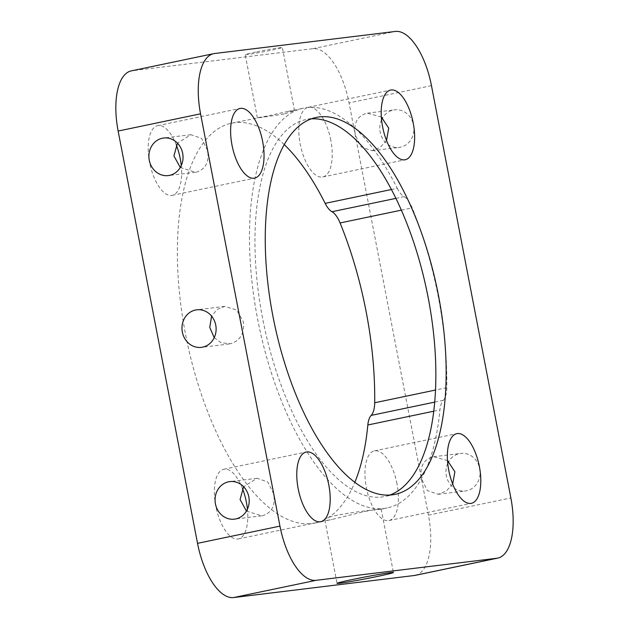 <?xml version="1.0" encoding="UTF-8"?>
<svg xmlns="http://www.w3.org/2000/svg" width="629" height="629" viewBox="0 0 629 629"><rect width="100%" height="100%" fill="white"/><g stroke="black" fill="none" stroke-linecap="round" stroke-linejoin="round"><path stroke-width="0.47" stroke-dasharray="3.15 2.36" d="M397.261 188.299A23.336 10.088 78.2 0 0 404.077 196.657A23.336 10.088 -101.8 0 1 412.184 207.877A215.881 93.281 78.2 0 1 446.802 387.676A23.336 10.088 -101.8 0 1 443.296 400.319A23.336 10.088 78.2 0 0 439.938 409.919A204.213 88.241 78.2 0 1 387.189 507.933A204.213 88.241 78.2 0 1 259.03 326.097A204.213 88.241 78.2 0 1 303.618 108.149A204.213 88.241 78.2 0 1 397.261 188.299L391.411 189.518M415.289 575.346A58.348 25.207 78.2 0 0 428.443 515.175L349.048 102.881A58.348 25.207 78.2 0 0 312.928 48.677L132.216 70.731A58.348 25.207 78.2 0 0 131.304 70.88M284.229 144.599A204.213 88.241 78.2 0 0 231.503 123.221A204.213 88.241 78.2 0 0 186.923 341.17A204.213 88.241 78.2 0 0 315.082 523.006A204.213 88.241 78.2 0 0 354.827 482.301M330.823 140.267A35.594 15.379 78.2 0 0 308.226 107.3A35.594 15.379 78.2 0 0 300.458 145.283A35.594 15.379 78.2 0 0 322.795 176.977A35.594 15.379 78.2 0 0 330.823 140.267M242.479 488.544A35.594 15.379 78.2 0 0 223.798 469.25A35.594 15.379 78.2 0 0 216.03 507.241A35.594 15.379 78.2 0 0 238.367 538.927A35.594 15.379 78.2 0 0 247.425 509.199M396.985 483.85A35.594 15.379 78.2 0 0 374.389 450.875A35.594 15.379 78.2 0 0 366.621 488.859A35.594 15.379 78.2 0 0 388.958 520.553A35.594 15.379 78.2 0 0 396.985 483.85M176.317 144.961A35.594 15.379 78.2 0 0 157.635 125.674A35.594 15.379 78.2 0 0 149.867 163.658A35.594 15.379 78.2 0 0 172.204 195.352A35.594 15.379 78.2 0 0 181.262 165.624M284.206 113.951C262.985 117.45 245.719 119.557 267.93 115.933L288.051 111.404L294.514 110.665L284.206 113.951M231.503 123.221L267.93 115.933M365.056 511.424C375.269 509.506 380.655 508.735 381.198 509.128L380.734 509.286C376.401 509.238 322.095 515.638 324.855 519.979C325.083 520.584 327.41 520.427 331.845 519.499L365.056 511.424M214.222 337.679L221.07 342.758L230.607 343.741C240.412 340.533 244.657 333.189 243.352 321.726L236.646 310.018L224.742 306.402L217.107 309.492L211.619 316.151M311.229 118.865A192.545 83.193 78.2 0 0 306.001 119.565A192.545 83.193 78.2 0 0 262.576 318.148A192.545 83.193 78.2 0 0 384.806 496.509A192.545 83.193 78.2 0 0 389.878 495.054M255.641 52.081A18.917 0.629 169.1 0 0 245.2 54.668A18.917 0.629 169.1 0 0 271.909 50.1A18.917 0.629 169.1 0 0 282.35 47.513A18.917 0.629 169.1 0 0 255.641 52.081M452.683 484.039L446.354 490.982L438.154 494.292L427.366 490.573L421.485 478.724C419.574 467.292 423.168 460.043 432.272 456.953L433.57 456.74L447.502 460.554M447.738 463.376A18.917 17.046 -97 0 0 446.338 475.689A18.917 17.046 -97 0 0 465.326 490.982A18.917 17.046 -97 0 0 479.73 468.707A18.917 17.046 -97 0 0 460.743 453.423A18.917 17.046 -97 0 0 448.721 461.505M386.521 140.456L380.191 147.406L371.991 150.716L361.203 146.989L355.322 135.149C353.412 123.716 357.005 116.459 366.109 113.377L367.407 113.165L381.339 116.978M381.575 119.801A18.917 17.046 -97 0 0 380.175 132.114A18.917 17.046 -97 0 0 399.163 147.398A18.917 17.046 -97 0 0 413.567 125.132A18.917 17.046 -97 0 0 394.58 109.847A18.917 17.046 -97 0 0 382.558 117.93M246.442 511.07L261.593 515.835L262.891 515.623C271.995 512.541 275.588 505.284 273.678 493.851L267.797 482.011L257.009 478.284L243.627 486.736M180.279 167.495L195.43 172.26L196.728 172.047C205.832 168.957 209.426 161.708 207.515 150.276L201.634 138.427L190.846 134.708L177.464 143.16M395.893 198.371L404.077 196.657M401.341 210.149L412.184 207.877M433.766 411.209L439.938 409.919M443.296 400.319L434.718 402.112M446.802 387.676L435.52 390.035M431.463 85.654L349.048 102.881M312.928 48.677L395.334 31.45M214.623 53.504L132.216 70.731M428.443 515.175L510.858 497.948M315.082 523.006L331.845 519.507M380.734 509.286L387.189 507.933M288.051 111.404L303.618 108.149M224.742 306.394L196.759 309.814M229.326 343.953L201.335 347.365M324.855 519.979L337.05 583.335M381.198 509.128L393.4 572.484M316.308 117.419L306.001 119.565M395.106 494.355L384.806 496.509M294.514 110.665L282.35 47.513M257.363 117.82L245.2 54.668M438.154 494.292L465.326 490.982M433.57 456.74L460.743 453.423M371.991 150.716L399.163 147.398M367.407 113.165L394.58 109.847M257.009 478.284L229.837 481.602M261.593 515.835L234.42 519.153M190.846 134.708L163.674 138.018M195.43 172.26L168.257 175.577M172.204 195.352L254.611 178.125M157.635 125.674L240.042 108.447M388.958 520.553L471.365 503.326M374.389 450.875L456.796 433.648M238.367 538.927L320.774 521.7M223.798 469.25L306.205 452.023M322.795 176.977L405.202 159.75M308.226 107.3L390.633 90.073"/><path stroke-width="0.94" d="M391.411 189.518L325.154 203.371A23.336 10.088 78.2 0 0 331.97 211.729A23.336 10.088 -101.8 0 1 340.077 222.949L401.341 210.149M414.377 575.496A58.348 25.207 78.2 0 0 415.289 575.346L497.696 558.12A58.348 25.207 -101.8 0 1 496.784 558.269L414.377 575.496L233.666 597.55L316.072 580.323A58.348 25.207 -101.8 0 1 279.952 526.119L197.537 543.346A58.348 25.207 78.2 0 0 233.666 597.55M118.142 131.052L200.557 113.825A58.348 25.207 -101.8 0 1 213.711 53.654L131.304 70.88A58.348 25.207 78.2 0 0 118.142 131.052L197.537 543.346M325.154 203.371A204.213 88.241 78.2 0 0 284.229 144.599M354.827 482.301A204.213 88.241 78.2 0 0 367.831 424.992L433.766 411.209M435.52 390.035L374.695 402.757A23.336 10.088 -101.8 0 1 371.189 415.392A23.336 10.088 78.2 0 0 367.831 424.992M374.695 402.757A215.881 93.281 78.2 0 0 340.077 222.949M247.425 509.199A35.594 15.379 78.2 0 0 246.395 502.225A35.594 15.379 78.2 0 0 242.479 488.544M181.262 165.624A35.594 15.379 78.2 0 0 180.232 158.642A35.594 15.379 78.2 0 0 176.317 144.961M211.619 316.151L209.748 327.355L214.222 337.679M215.747 325.099A18.917 17.046 83 0 1 201.335 347.365A18.917 17.046 83 0 1 182.347 332.081A18.917 17.046 83 0 1 196.759 309.814A18.917 17.046 83 0 1 215.747 325.099M377.565 576.408A28.69 0.951 -10.9 0 1 337.05 583.335A28.69 0.951 -10.9 0 1 352.885 579.419A28.69 0.951 -10.9 0 1 393.4 572.484A28.69 0.951 -10.9 0 1 377.565 576.408M272.884 315.994A192.545 83.193 -101.8 0 1 316.308 117.419A192.545 83.193 -101.8 0 1 437.139 288.86A192.545 83.193 -101.8 0 1 395.106 494.355A192.545 83.193 -101.8 0 1 272.884 315.994M389.878 495.054A192.545 83.193 78.2 0 0 426.839 291.015A192.545 83.193 78.2 0 0 311.229 118.865M213.711 53.654A58.348 25.207 -101.8 0 1 214.623 53.504L395.334 31.45A58.348 25.207 -101.8 0 1 431.463 85.654L510.858 497.948A58.348 25.207 -101.8 0 1 497.696 558.12M200.557 113.825L279.952 526.119M149.27 160.293A18.917 17.046 83 0 1 163.674 138.018A18.917 17.046 83 0 1 182.662 153.311A18.917 17.046 83 0 1 168.257 175.577A18.917 17.046 83 0 1 149.27 160.293M215.433 503.868A18.917 17.046 83 0 1 229.837 481.602A18.917 17.046 83 0 1 248.825 496.886A18.917 17.046 83 0 1 234.42 519.153A18.917 17.046 83 0 1 215.433 503.868M316.072 580.323L496.784 558.269M447.502 460.554L454.885 471.742L452.683 484.039M448.721 461.505A18.917 17.046 -97 0 0 447.738 463.376M381.339 116.978L388.722 128.167L386.521 140.456M382.558 117.93A18.917 17.046 -97 0 0 381.575 119.801M243.627 486.736L240.081 499.512L246.442 511.07M177.464 143.16L173.918 155.937L180.279 167.495M262.639 141.415A35.594 15.379 -101.8 0 1 254.611 178.125A35.594 15.379 -101.8 0 1 232.015 145.15A35.594 15.379 -101.8 0 1 240.042 108.447A35.594 15.379 -101.8 0 1 262.639 141.415M479.392 466.624A35.594 15.379 -101.8 0 1 471.365 503.326A35.594 15.379 -101.8 0 1 448.768 470.358A35.594 15.379 -101.8 0 1 456.796 433.648A35.594 15.379 -101.8 0 1 479.392 466.624M328.802 484.998A35.594 15.379 -101.8 0 1 320.774 521.7A35.594 15.379 -101.8 0 1 298.177 488.733A35.594 15.379 -101.8 0 1 306.205 452.023A35.594 15.379 -101.8 0 1 328.802 484.998M413.229 123.04A35.594 15.379 -101.8 0 1 405.202 159.75A35.594 15.379 -101.8 0 1 382.605 126.775A35.594 15.379 -101.8 0 1 390.633 90.073A35.594 15.379 -101.8 0 1 413.229 123.04M331.97 211.729L395.893 198.371M434.718 402.112L371.189 415.392"/></g></svg>
